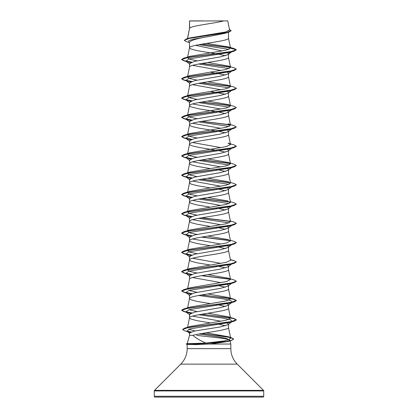 <?xml version="1.0" encoding="UTF-8"?>
<svg xmlns="http://www.w3.org/2000/svg" width="418" height="418" viewBox="0 0 418 418"><rect width="100%" height="100%" fill="white"/><g stroke="black" fill="none" stroke-linecap="round" stroke-linejoin="round"><path stroke-width="0.63" d="M196.732 335.304C207.924 336.903 228.238 338.444 229.607 339.954L229.822 340.257L227.831 341.548L210.306 344.035L196 344.61L187.233 344.401L186.172 343.957L194.903 343.957L196.099 343.418L205.902 343.073C200.112 340.602 195.791 338.016 192.944 335.304L189.506 335.304L187.269 343.659M154.279 396.28A0.82 0.82 0 0 0 155.099 397.1L262.901 397.1A0.82 0.82 0 0 0 263.721 396.28L154.279 396.28L154.279 390.94A0.82 0.82 0 0 1 154.519 390.36L180.754 364.125A21.888 21.888 0 0 0 187.165 348.649L187.165 344.385M229.822 340.257L230.835 344.035L230.835 348.649A21.888 21.888 0 0 0 237.246 364.125L263.481 390.36A0.82 0.82 0 0 1 263.721 390.94L263.721 396.28M187.264 343.68L196.099 343.418M210.306 344.035L230.835 344.035M226.216 322.529L228.494 324.028L228.097 324.65L220.558 326.902L194.553 331.046L189.506 332.974L189.506 335.304M228.494 324.028L228.494 327.513C229.55 330.11 202.521 332.707 192.944 335.304M189.662 20.999L223.755 20.9C215.077 23.314 191.282 25.733 189.662 28.147L189.506 20.999L189.506 28.487M187.567 38.571L189.506 28.534M189.124 42.474L186.438 41.664L184.249 40.374L189.516 38.32L228.782 32.16L225.49 33.179L209 36.502C197.16 38.446 190.66 40.384 189.506 42.328L189.506 47.824L190.989 49.031L197.134 50.635L218.745 54.251L225.438 55.725M228.494 32.243L228.494 38.179C229.701 41.392 188.299 44.611 189.506 47.824L187.494 57.741L190.007 56.331L225.95 50.223L230.517 48.185L228.317 46.889L206.461 43.404M227.732 52.945L228.494 53.985L228.097 54.606L220.547 56.864L194.537 61.373L189.506 63.63L189.506 67.115C188.299 63.897 229.701 60.683 228.494 57.47L228.494 53.985L230.961 52.093M197.014 80.131L189.876 78.584L187.494 77.032L189.506 67.115M228.494 73.275L228.092 73.897L220.537 76.154L194.532 80.664L189.506 82.921L189.506 86.401C188.299 83.187 229.701 79.974 228.494 76.755L228.494 73.275L227.491 72.288M197.014 99.416L189.866 97.869L187.494 96.323L189.506 86.401M227.491 91.573L228.494 92.561L228.097 93.183L220.542 95.44L194.537 99.949L189.506 102.206L189.506 105.691L190.989 106.898L199.255 108.905L216.587 111.742M228.494 92.561L228.494 96.046C229.701 99.259 188.299 102.478 189.506 105.691L187.494 115.608L190.007 114.198L226.237 108.022L230.506 105.963L227.993 104.552L207.793 101.057M227.491 110.864L228.494 111.852L228.097 112.473L220.537 114.731L194.532 119.24L189.506 121.497L189.673 125.379L192.118 126.586L199.255 128.195L216.587 131.027M228.494 111.852L228.494 115.337C229.701 118.55 188.299 121.763 189.506 124.977L187.494 134.899L190.007 133.483L226.242 127.312L230.506 125.254L227.993 123.843L234.237 125.693L236.358 126.91L230.166 129.016L183.763 135.333L181.642 136.55L184.307 137.919L191.784 139.288M227.491 130.15L228.494 131.142L228.097 131.764L220.542 134.016L194.537 138.53L189.506 140.782L189.673 144.67L192.118 145.877L199.255 147.481L216.587 150.318M228.494 131.142L228.494 134.622C229.701 137.841 188.299 141.054 189.506 144.267L187.494 154.185L190.007 152.774L226.237 146.603L230.506 144.544L227.993 143.128L234.237 144.978L236.358 146.196L230.166 148.301L183.763 154.623L181.642 155.841L184.307 157.21L191.784 158.574M227.491 149.44L228.494 150.428L228.097 151.05L220.547 153.307L194.537 157.816L189.506 160.073L189.506 163.558L190.989 164.76L197.134 166.369L210.207 168.569M228.494 150.428L228.494 153.913C229.701 157.126 188.299 160.34 189.506 163.558L187.494 173.475L190.007 172.064L226.242 165.889L230.506 163.83L227.993 162.419L207.793 158.924M227.491 168.731L228.494 169.718L228.097 170.34L220.537 172.597L194.532 177.107L189.506 179.364L189.506 182.844L190.989 184.051L197.134 185.66L210.207 187.86M228.494 169.718L228.494 173.204C229.701 176.417 188.299 179.63 189.506 182.844L187.494 192.766L190.007 191.35L226.237 185.179L230.506 183.121L227.993 181.705L207.793 178.214M227.491 188.016L228.494 189.009L228.097 189.631L220.542 191.883L194.537 196.397L189.506 198.649L189.506 202.134L190.989 203.341L197.134 204.945L210.207 207.145M228.494 189.009L228.494 192.489C229.701 195.702 188.299 198.921 189.506 202.134L187.494 212.051L190.007 210.641L226.242 204.465L230.506 202.411L228.484 192.39M227.491 207.307L228.494 208.295L228.097 208.916L220.542 211.174L194.532 215.683L189.506 217.94L189.506 221.425L190.989 222.627L197.134 224.236L210.207 226.436M228.494 208.295L228.494 211.78C229.701 214.993 188.299 218.206 189.506 221.425L187.494 231.342L190.007 229.926L226.242 223.755L230.506 221.697L228.484 211.68M227.491 226.598L228.494 227.585L228.097 228.207L220.542 230.464L194.537 234.973L189.506 237.231L189.506 240.711L190.989 241.917L197.134 243.527L210.207 245.727M228.494 227.585L228.494 231.065C229.701 234.284 188.299 237.497 189.506 240.711L187.494 250.633L190.007 249.217L226.237 243.046L230.506 240.987L227.993 239.571L207.793 236.081M227.491 245.883L228.494 246.871L228.097 247.493L220.547 249.75L194.542 254.259L189.506 256.516L189.506 260.001L190.989 261.208L197.134 262.812L210.207 265.012M228.494 246.871L228.494 250.356C229.701 253.569 188.299 256.788 189.506 260.001L187.494 269.918L190.007 268.508L226.242 262.332L230.506 260.273L228.484 250.257M228.494 266.161L228.097 266.783L220.537 269.04L194.532 273.55L189.506 275.807L189.506 279.292C188.299 276.073 229.701 272.86 228.494 269.647L228.494 266.161L227.491 265.174M187.494 289.209L189.506 279.292M227.491 284.465L228.494 285.452L228.097 286.074L220.542 288.326L194.537 292.84L189.506 295.098L189.506 298.577L190.989 299.784L197.134 301.394L210.207 303.593M228.494 285.452L228.494 288.932C229.701 292.151 188.299 295.364 189.506 298.577L187.494 308.5M226.216 303.238L228.494 304.738L228.097 305.359L220.537 307.617L194.532 312.131L189.506 314.383L189.506 317.868L190.989 319.075L197.134 320.679L210.207 322.879M228.494 304.738L228.494 308.223C229.701 311.436 188.299 314.655 189.506 317.868L187.598 327.268M213.415 34.057L215.542 34.407M195.567 45.337L222.345 50.954M192.562 65.37L220.986 70.485M210.207 72.126L225.438 75.015M192.562 84.661L220.986 89.776M210.207 91.417L225.443 94.306M192.562 103.951L220.986 109.061M219.413 112.243L225.438 113.591M192.562 123.237L220.986 128.352M219.413 131.529L225.438 132.882M192.557 142.528L220.986 147.638M219.413 150.82L225.438 152.173M192.562 161.813L220.986 166.928M216.022 169.509L216.587 169.603M219.413 170.11L225.438 171.458M192.562 181.104L220.986 186.219M216.022 188.8L216.587 188.894M219.413 189.396L225.443 190.749M192.562 200.394L220.986 205.504M216.022 208.091L216.587 208.185M219.413 208.686L225.438 210.04M192.562 219.68L220.986 224.795M216.022 227.376L216.587 227.47M219.413 227.977L225.438 229.325M192.557 238.971L220.986 244.086M216.022 246.667L216.587 246.761M219.413 247.263L225.438 248.616M192.562 258.261L220.986 263.371M216.022 265.952L216.587 266.052M219.413 266.553L225.438 267.901M192.562 277.547L220.986 282.662M219.413 285.839L225.438 287.192M216.022 304.534L216.587 304.628M219.413 305.13L225.438 306.483M192.562 316.128L220.986 321.238M216.022 323.819L216.587 323.919M219.413 324.42L225.438 325.768M184.249 40.374L186.632 38.848L189.662 37.954L225.292 32.04L229.602 30.023L227.758 20.9L223.755 20.9M202.939 20.9L191.841 20.9M228.944 49.371L198.942 44.669M189.506 42.777L188.539 42.019L188.894 40.64L193.163 39.261L209 36.502M230.433 47.934L201.596 44.198M228.782 32.16L231.133 30.739L229.472 29.38M189.506 21.24L189.605 20.9L191.063 20.9M190.509 62.643L185.905 61.132L188.962 58.938L230.046 52.365L234.237 51.132L236.358 49.752L234.179 48.603L228.317 46.889M230.261 47.741L202.14 44.104M186.632 38.848L226.206 32.646L231.133 30.582M190.007 56.331L183.763 58.18L230.166 51.858L236.358 49.752L230.517 48.185M205.902 343.073L223.473 341.02L228.928 339.615L230.663 338.209L227.925 336.657L206.137 332.785M195.06 330.946L188.638 329.227M187.745 327.587L188.037 327.367M201.978 314.179L234.237 318.579L236.358 319.796L230.281 321.881L184.667 328.14L190.185 326.484L226.3 320.188L230.506 318.14L227.988 316.729L207.793 313.234M197.014 311.593L188.905 309.707M201.978 294.889L234.237 299.288L236.358 300.505L230.166 302.616L183.763 308.933L190.007 307.084L226.237 300.913L230.506 298.854L227.993 297.438L207.793 293.948M197.014 292.307L188.905 290.421M227.993 278.153L234.237 280.003L236.358 281.22L230.166 283.326L183.763 289.648L190.007 287.793L226.242 281.622L230.506 279.564L227.993 278.153L207.793 274.657M197.014 273.017L189.871 271.47L187.494 269.918M197.014 253.726L189.871 252.179L187.494 250.633M197.014 234.441L189.866 232.889L187.494 231.342M197.014 215.15L189.876 213.603L187.494 212.051M227.993 200.995L207.793 197.505M197.014 195.864L189.866 194.313L187.494 192.766M197.014 176.574L189.876 175.027L187.494 173.475M197.014 157.283L189.871 155.736L187.494 154.185M197.014 137.997L189.871 136.446L187.494 134.899M197.014 118.707L189.871 117.16L187.494 115.608M187.494 96.323L190.007 94.907L226.237 88.736L230.506 86.678L227.993 85.262L207.793 81.771M187.494 77.032L190.007 75.616L226.237 69.445L230.506 67.387L227.993 65.976L207.793 62.481M197.014 60.84L189.866 59.288L187.494 57.741M232.084 51.492L231.708 51.733M198.587 64.022L229.095 68.599M227.993 65.976L234.237 67.826L236.358 69.043L234.237 70.417L230.046 71.65L188.967 78.229L185.905 80.418L190.509 81.928M198.587 83.307L229.095 87.89M236.353 88.412L234.237 89.708L230.046 90.941L188.967 97.519L185.905 99.709L190.509 101.219M198.587 102.598L229.095 107.175M227.993 104.552L234.237 106.402L236.358 107.619L234.237 108.999L230.046 110.232L188.967 116.805L185.905 118.999L190.509 120.509M198.587 121.889L229.095 126.466M236.358 126.91L234.237 128.284L230.046 129.517L188.962 136.096L185.905 138.285L190.509 139.795M236.353 146.279L234.237 147.575L230.046 148.808L188.962 155.381L185.905 157.576L190.509 159.086M198.587 160.465L229.095 165.042M227.993 162.419L234.237 164.269L236.358 165.486L234.237 166.866L230.046 168.099L188.967 174.672L185.905 176.866L190.509 178.376M198.587 179.75L229.095 184.333M236.353 184.855L234.237 186.151L230.046 187.384L188.967 193.962L185.905 196.152L190.509 197.662M198.587 199.041L229.095 203.618M232.084 205.802L231.708 206.043M236.353 204.146L234.237 205.442L230.046 206.675L188.967 213.248L185.905 215.442L190.509 216.952M198.587 218.332L229.095 222.909M232.084 225.093L231.708 225.328M236.353 223.431L234.237 224.732L230.046 225.966L188.962 232.539L185.905 234.728L190.509 236.238M232.084 244.378L231.708 244.619M236.353 242.722L234.237 244.018L230.046 245.251L188.962 251.829L185.905 254.019L190.509 255.529M232.084 263.669L231.708 263.91M236.353 262.008L234.237 263.309L230.046 264.542L188.967 271.115L185.905 273.309L190.509 274.819M232.084 282.96L231.708 283.195M236.353 281.298L234.237 282.594L230.046 283.827L188.967 290.405L185.905 292.595L190.509 294.105M198.587 295.484L222.982 298.865L230.746 300.552L232.094 302.24L230.046 303.118L188.967 309.696L185.905 311.885L190.509 313.395M198.587 314.775L222.987 318.15L230.746 319.843L232.094 321.531L230.046 322.409L189.626 328.94L186.83 331.119L190.07 332.341M198.905 334.003L219.006 336.976L226.378 338.465L229.607 339.954M234.237 51.132L187.834 57.449L181.642 59.56L183.763 60.777L191.46 62.245M201.413 63.515L230.386 67.136M234.237 70.417L187.834 76.74L181.642 78.845L183.763 80.063L191.46 81.531M201.413 82.806L230.386 86.421M234.237 89.708L187.834 96.03L181.642 98.136L183.763 99.353L191.46 100.822M201.413 102.096L230.386 105.712M234.237 108.999L187.834 115.316L181.642 117.427L183.763 118.644L191.46 120.112M201.413 121.382L230.386 125.003M234.237 128.284L187.834 134.606L181.642 136.712L183.763 137.93L191.46 139.398M234.237 147.575L187.834 153.897L181.642 156.003L183.763 157.22L191.46 158.688M201.413 159.963L230.386 163.579M234.237 166.866L187.834 173.183L181.642 175.288L183.763 176.511L191.46 177.974M201.413 179.249L230.386 182.87M234.237 186.151L187.834 192.473L181.642 194.579L183.763 195.796L191.46 197.265M201.413 198.54L230.381 202.155M234.237 205.442L187.834 211.764L181.642 213.87L183.763 215.087L191.46 216.555M201.413 217.83L230.386 221.446M234.237 224.732L187.834 231.049L181.642 233.155L183.763 234.373L191.46 235.841M201.413 237.116L230.386 240.731M234.237 244.018L187.834 250.34L181.642 252.446L183.763 253.663L191.46 255.132M234.237 263.309L187.834 269.626L181.642 271.737L183.763 272.954L191.46 274.422M201.413 275.692L230.381 279.313M234.237 282.594L187.834 288.916L181.642 291.022L183.763 292.239L191.46 293.708M201.413 294.983L225.448 297.825L233.479 299.246L236.358 300.667L234.237 301.885L187.834 308.207L181.642 310.313L183.763 311.53L187.954 312.763M186.292 312.131L191.46 312.998M201.413 314.273L225.448 317.116L233.479 318.537L236.358 319.958L234.237 321.176L188.508 327.446L182.546 329.536L184.782 330.805L189.009 332.049M187.306 331.411L190.749 332.033M201.607 333.527L223.776 336.349L231.039 337.76L233.615 339.17L231.248 340.534L221.901 342.326L194.903 344.113L226.143 341.485L231.656 340.247L233.615 339.17M231.337 51.806L231.619 51.586M183.763 58.18L181.642 59.398L184.307 60.762L191.784 62.13M201.978 63.421L230.187 66.937M236.358 69.043L230.166 71.149L183.763 77.471L181.642 78.688L184.307 80.052L191.784 81.421M201.978 82.712L230.187 86.228M227.993 85.262L234.237 87.111L236.358 88.329L230.166 90.44L183.763 96.757L181.642 97.974L184.307 99.343L191.784 100.707M201.978 102.002L230.187 105.519M236.358 107.619L230.166 109.725L183.763 116.047L181.642 117.265L184.307 118.628L191.784 119.997M201.978 121.288L230.187 124.804M201.978 159.864L230.187 163.381M236.358 165.486L230.166 167.592L183.763 173.914L181.642 175.132L184.307 176.495L191.784 177.864M201.978 179.155L230.187 182.671M230.365 182.42L234.237 183.559L236.358 184.777L230.166 186.883L183.763 193.2L181.642 194.417L184.307 195.786L191.784 197.15M201.978 198.445L230.187 201.962M230.365 201.711L234.237 202.845L236.358 204.062L230.166 206.168L183.763 212.49L181.642 213.708L184.307 215.077L191.784 216.44M201.978 217.731L230.187 221.247M230.365 220.997L234.237 222.136L236.358 223.353L230.166 225.459L183.763 231.781L181.642 232.998L184.307 234.362L191.784 235.731M201.978 237.022L230.187 240.538M230.365 240.287L234.237 241.421L236.358 242.639L230.166 244.749L183.763 251.066L181.642 252.284L184.307 253.653L191.784 255.017M230.428 259.871L234.237 260.712L236.358 261.929L230.166 264.035L183.763 270.357L181.642 271.575L184.307 272.938L191.784 274.307M201.978 275.598L230.187 279.114M183.763 289.648L181.642 290.865L184.307 292.229L191.784 293.598M183.763 308.933L181.642 310.151L184.307 311.52L191.784 312.883M184.667 328.14L182.556 329.452M186.888 331.166L191.057 331.923M202.155 333.433L231.384 337.702L233.615 339.014M186.172 344.113L194.903 344.113L196 344.61M263.721 390.94L154.279 390.94M263.481 390.36L154.519 390.36M237.246 364.125L180.754 364.125M230.835 348.649L187.165 348.649M230.663 338.209L228.484 327.414M230.506 318.14L228.484 308.123M230.506 298.854L228.484 288.838M230.506 279.564L228.484 269.547M230.506 240.987L228.484 230.971M230.506 183.121L228.484 173.104M230.506 163.83L228.484 153.814M230.506 144.544L228.484 134.528M230.506 125.254L228.484 115.237M230.506 105.963L228.484 95.947M230.506 86.678L228.484 76.661M230.506 67.387L228.484 57.37M230.511 48.107L228.484 38.08M187.463 38.608L189.516 28.44M227.831 341.548L231.248 340.534M187.954 62.01L183.763 60.777M187.954 81.296L183.763 80.063M187.954 100.586L183.763 99.353M187.954 119.877L183.763 118.644M187.954 139.163L183.763 137.93M187.954 158.453L183.763 157.22M187.954 177.739L183.763 176.511M187.954 197.03L183.763 195.796M187.954 216.32L183.763 215.087M187.954 235.606L183.763 234.373M187.954 254.896L183.763 253.663M187.954 274.187L183.763 272.954M187.954 293.473L183.763 292.239M230.046 303.118L234.237 301.885M230.046 322.409L234.237 321.176M228.097 54.606L231.535 51.921M185.905 61.132L189.903 64.252M231.535 71.212L228.092 73.897M185.905 80.418L189.903 83.543M231.535 90.502L228.097 93.183M185.905 99.709L189.903 102.828M231.535 109.788L228.097 112.473M185.905 118.999L189.908 122.119M231.535 129.078L228.097 131.764M185.905 138.285L189.903 141.404M231.535 148.364L228.097 151.05M185.905 157.576L189.903 160.695M231.535 167.655L228.097 170.34M185.905 176.866L189.903 179.986M231.535 186.945L228.097 189.631M185.905 196.152L189.903 199.271M231.535 206.231L228.097 208.916M185.905 215.442L189.903 218.562M231.535 225.521L228.097 228.207M185.905 234.728L189.903 237.852M231.535 244.812L228.097 247.493M185.905 254.019L189.903 257.138M231.535 264.098L228.097 266.783M185.905 273.309L189.903 276.429M231.535 283.388L228.097 286.074M185.905 292.595L189.903 295.714M232.094 302.24L228.097 305.359M185.905 311.885L189.903 315.005M232.094 321.531L228.097 324.65M186.83 331.119L189.798 333.428M227.925 336.657L231.384 337.702M227.993 316.729L234.237 318.579M227.993 297.438L234.237 299.288M190.007 268.508L183.763 270.357M230.365 259.573L234.237 260.712M190.007 249.217L183.763 251.066M190.007 229.926L183.763 231.781M190.007 210.641L183.763 212.49M190.007 191.35L183.763 193.2M190.007 172.064L183.763 173.914M190.007 152.774L183.763 154.623M190.007 133.483L183.763 135.333M190.007 114.198L183.763 116.047M190.007 94.907L183.763 96.757M190.007 75.616L183.763 77.471M187.337 343.643L186.172 343.957"/></g></svg>
